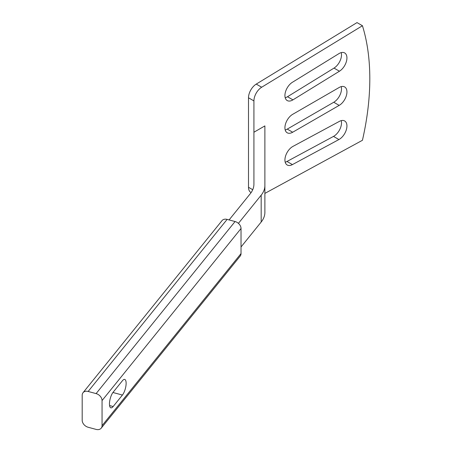<?xml version="1.0" encoding="UTF-8"?>
<svg xmlns="http://www.w3.org/2000/svg" width="452" height="452" viewBox="0 0 452 452"><rect width="100%" height="100%" fill="white"/><g stroke="black" fill="none" stroke-linecap="round" stroke-linejoin="round"><path stroke-width="0.68" d="M357.012 22.6L256.244 84.1L261.674 87.23L362.436 25.73L357.012 22.6L362.436 25.73A241.148 139.227 120 0 1 362.436 140.29L264.883 193.394M229.096 219.926L250.216 193.778A39.556 22.837 180 0 0 253.922 184.128L253.922 100.909L248.498 97.779L248.498 187.275L252.724 189.716M292.676 132.233A10.961 6.328 -60 0 1 287.195 132.781A10.961 6.328 -60 0 1 285.517 123.995A10.961 6.328 -60 0 1 292.676 114.333L339.181 87.485A10.961 6.328 -60 0 1 344.661 86.942A10.961 6.328 -60 0 1 346.345 95.728A10.961 6.328 -60 0 1 339.181 105.384L292.676 132.233L287.252 129.102A10.961 6.328 -60 0 1 285.201 129.967M341.232 86.62A10.961 6.328 -60 0 1 333.757 102.254L287.252 129.102M292.421 164.601A10.961 6.328 -60 0 1 287.195 164.997A10.961 6.328 -60 0 1 285.568 156.047A10.961 6.328 -60 0 1 292.936 146.408L339.441 121.351A10.961 6.328 -60 0 1 344.661 120.955A10.961 6.328 -60 0 1 346.294 129.905A10.961 6.328 -60 0 1 338.927 139.538L292.421 164.601L286.992 161.466A10.961 6.328 -60 0 1 285.201 162.189M341.232 120.633A10.961 6.328 -60 0 1 333.497 136.408L286.992 161.466M292.936 99.864A10.961 6.328 -60 0 1 287.195 100.559A10.961 6.328 -60 0 1 285.466 91.942A10.961 6.328 -60 0 1 292.421 82.27L338.927 53.63A10.961 6.328 -60 0 1 344.661 52.935A10.961 6.328 -60 0 1 346.39 61.551A10.961 6.328 -60 0 1 339.441 71.224L292.936 99.864L287.512 96.728A10.961 6.328 -60 0 1 285.201 97.751M341.232 52.613A10.961 6.328 -60 0 1 334.017 68.088L287.512 96.728M251.103 192.597L250.837 192.439A11.277 6.514 -60 0 1 248.498 187.275M248.498 97.779A11.277 6.514 -60 0 1 256.244 84.1M261.674 87.23A11.277 6.514 120 0 0 253.922 100.909M241.029 246.978L261.177 222.034L261.177 195.179L238.419 223.361M253.922 159.087L253.922 132.233L264.883 125.905L264.883 212.378A39.556 22.837 180 0 1 261.177 222.034M261.177 195.179A39.556 22.837 0 0 0 264.883 185.529M101.214 428.163L240.187 256.098A6.577 4.865 -141.1 0 0 241.029 253.572L241.029 228.509A6.577 4.865 -141.1 0 0 235.068 221.536L227.124 219.395A6.577 4.865 -141.1 0 0 222.005 220.632L83.032 392.698A6.577 4.865 -141.1 0 0 82.191 395.229L82.191 420.287A6.577 4.865 -141.1 0 0 88.151 427.259L96.095 429.4A6.577 4.865 -141.1 0 0 101.214 428.163A6.577 4.865 -141.1 0 0 102.056 425.637L102.056 400.574A6.577 4.865 -141.1 0 0 96.095 393.602L88.151 391.46A6.577 4.865 -141.1 0 0 83.032 392.698M122.424 395.048A8.769 3.028 105.1 0 0 125.927 385.878A8.769 3.028 105.1 0 0 124.701 379.426A8.769 3.028 105.1 0 0 122.424 380.731L113.158 392.2A8.769 3.028 105.1 0 0 109.655 401.37A8.769 3.028 105.1 0 0 110.881 407.828A8.769 3.028 105.1 0 0 113.158 406.523L122.424 395.048L112.932 392.494M333.757 102.254L339.181 105.384M333.497 136.408L338.927 139.538M334.017 68.088L339.441 71.224M227.124 219.395L88.151 391.46M235.068 221.536L96.095 393.602M241.029 253.572L102.056 425.637M241.029 228.509L102.056 400.574M109.565 405.551L113.158 406.523"/></g></svg>
